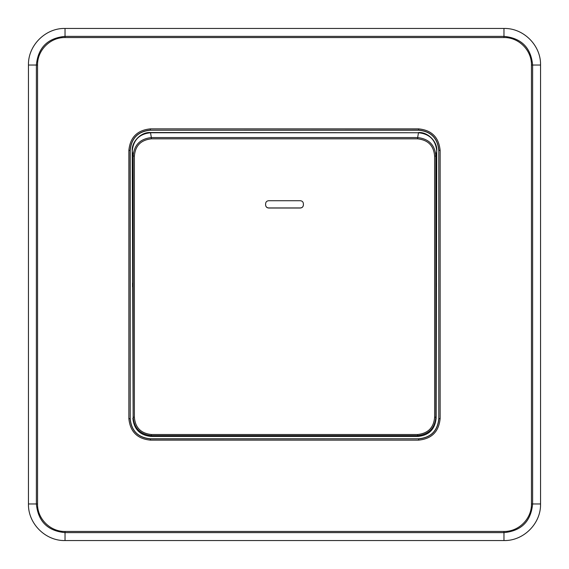 <?xml version="1.0" encoding="UTF-8"?>
<svg xmlns="http://www.w3.org/2000/svg" width="569" height="569" viewBox="0 0 569 569"><rect width="100%" height="100%" fill="white"/><g stroke="black" fill="none" stroke-linecap="round" stroke-linejoin="round"><path stroke-width="0.85" d="M300.354 200.729C302.203 200.907 303.22 201.924 303.398 203.766L303.398 204.982C303.22 206.832 302.203 207.841 300.354 208.026L268.646 208.026C266.797 207.849 265.78 206.832 265.602 204.982L265.602 203.766C265.78 201.924 266.797 200.907 268.646 200.729L300.354 200.729M265.602 204.897C265.78 206.746 266.797 207.756 268.646 207.941L300.354 207.941C302.203 207.763 303.22 206.746 303.398 204.897M132.207 150.885C131.489 141.638 141.233 131.83 150.444 132.527L418.471 132.755C429.567 133.864 435.655 139.953 436.75 150.998L435.847 156.034L435.847 417.155L434.624 417.233L434.624 156.119L435.847 156.034C434.958 145.01 428.898 138.857 417.66 137.57L418.471 132.755L150.529 132.755L151.34 137.57C140.102 138.857 134.042 145.01 133.153 156.034L132.207 150.885L133.153 417.155C134.042 428.201 140.102 434.36 151.34 435.648L151.105 436.444L417.895 436.444L417.66 435.648C428.898 434.36 434.958 428.201 435.847 417.155L436.139 418.172C435.065 429.268 428.976 435.363 417.895 436.444M134.376 417.233L133.153 417.155L133.153 156.034L134.376 156.119L134.376 417.233C135.202 427.575 140.856 433.336 151.34 434.524L417.66 434.524C428.144 433.343 433.798 427.575 434.624 417.233M151.105 436.444C140.024 435.356 133.935 429.268 132.862 418.172M436.139 418.172L436.75 150.998M132.541 286.854L132.527 283.021M418.556 132.527C427.767 131.83 437.511 141.638 436.793 150.885M436.473 283.021L436.459 286.854M438.791 418.62L438.791 150.38C437.597 138.125 430.875 131.403 418.62 130.209L150.38 130.209C138.125 131.403 131.403 138.125 130.209 150.38L130.209 418.62C131.403 430.875 138.125 437.597 150.38 438.791L418.62 438.791C430.875 437.597 437.597 430.875 438.791 418.62L438.791 150.38M418.62 130.209L418.62 128.871C431.686 130.145 438.855 137.314 440.129 150.38L438.912 150.38C437.71 138.054 430.946 131.29 418.62 130.088L150.38 130.209M440.129 418.62L438.912 418.62C437.71 430.946 430.946 437.71 418.62 438.912L418.62 440.129C431.686 438.855 438.855 431.686 440.129 418.62L440.129 150.38M150.38 438.791L150.38 438.912C138.054 437.71 131.29 430.946 130.088 418.62L128.871 418.62C130.145 431.686 137.314 438.855 150.38 440.129L418.62 440.129M130.209 150.38L130.088 150.38C131.29 138.054 138.054 131.29 150.38 130.088L150.38 128.871C137.314 130.145 130.145 137.314 128.871 150.38L128.871 418.62M503.97 531.446C518.693 531.795 531.795 518.686 531.446 503.97L531.446 65.03C531.802 50.328 518.679 37.191 503.97 37.554L65.03 37.554C50.307 37.205 37.205 50.314 37.554 65.03L37.554 503.97C37.205 518.693 50.314 531.795 65.03 531.446L503.97 531.446L503.97 540.55C523.544 541.034 541.034 523.544 540.55 503.97L540.55 65.03C541.034 45.456 523.544 27.966 503.97 28.45L65.03 28.45C45.456 27.966 27.966 45.456 28.45 65.03L28.45 503.97C27.966 523.544 45.456 541.034 65.03 540.55L503.97 540.55M434.624 156.119C433.798 145.778 428.144 140.017 417.66 138.829L151.34 138.829C140.856 140.01 135.202 145.771 134.376 156.119M417.66 434.524L417.66 435.648L151.34 435.648L151.34 434.524M151.34 138.829L151.34 137.57L417.66 137.57L417.66 138.829M132.25 150.998C133.345 139.953 139.433 133.864 150.529 132.755L150.444 132.527M150.38 440.129L150.38 438.912L418.62 438.791M128.871 150.38L130.088 150.38L130.209 418.62M418.62 128.871L150.38 128.871M531.446 503.97L532.627 503.97L532.627 65.03L531.446 65.03M540.55 503.97L532.627 503.97C530.927 521.375 521.375 530.927 503.97 532.627L65.03 532.627C47.625 530.927 38.073 521.375 36.373 503.97L37.554 503.97M65.03 531.446L65.03 540.55M37.554 65.03L36.373 65.03L36.373 503.97L28.45 503.97M28.45 65.03L36.373 65.03C38.073 47.625 47.625 38.073 65.03 36.373L65.03 37.554M503.97 37.554L503.97 36.373L65.03 36.373L65.03 28.45M503.97 28.45L503.97 36.373C521.375 38.073 530.927 47.625 532.627 65.03L540.55 65.03"/></g></svg>
